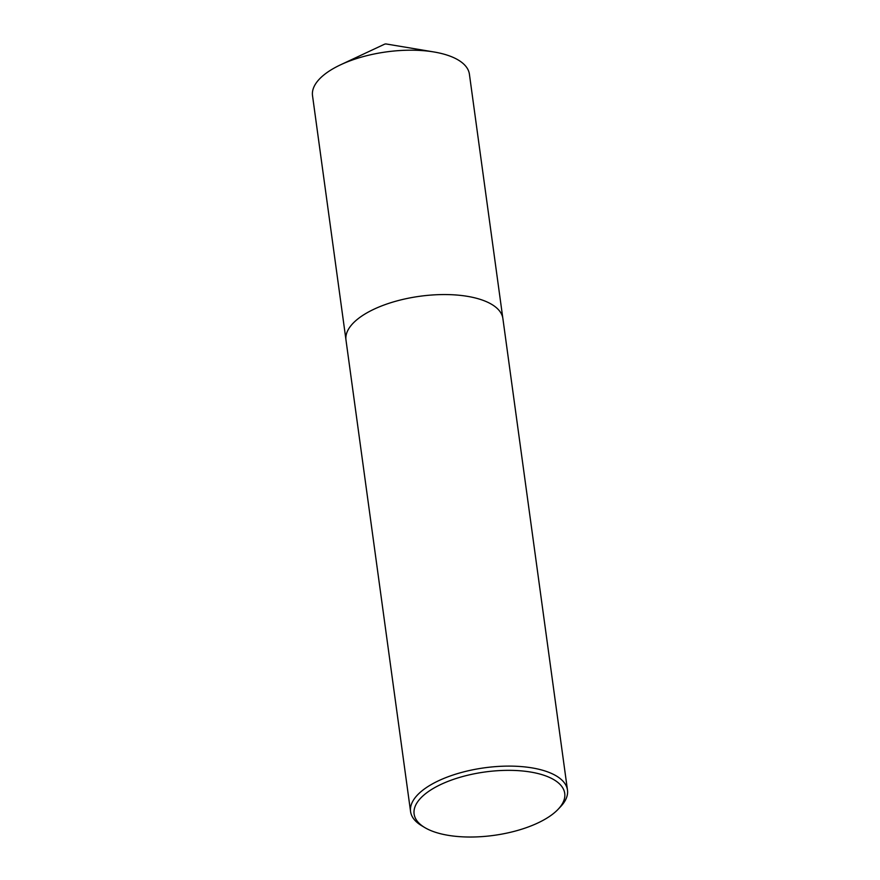 <?xml version="1.0" encoding="UTF-8"?>
<svg xmlns="http://www.w3.org/2000/svg" width="880" height="880" viewBox="0 0 880 880"><rect width="100%" height="100%" fill="white"/><g stroke="black" fill="none" stroke-linecap="round" stroke-linejoin="round"><path stroke-width="1.32" d="M345.917 339.504L312.521 95.656A79.178 33.33 -7.8 0 1 324.181 74.712A79.178 33.33 -7.8 0 1 340.681 64.757A79.178 33.33 -7.8 0 1 433.972 51.975A79.178 33.33 -7.8 0 1 469.403 74.173L502.799 318.01M425.304 793.892A76.021 32.01 172.2 0 0 424.732 827.541A76.021 32.01 172.2 0 0 553.531 813.483A76.021 32.01 172.2 0 0 558.14 809.27A76.021 32.01 172.2 0 0 524.931 771.243A76.021 32.01 172.2 0 0 425.304 793.892M424.732 827.541L421.641 825.693A79.189 33.341 -7.8 0 1 410.575 811.591A79.189 33.341 -7.8 0 1 422.246 790.636A79.189 33.341 -7.8 0 1 508.376 766.106A79.189 33.341 -7.8 0 1 567.479 790.097A79.189 33.341 -7.8 0 1 560.615 806.652L558.14 809.27M410.575 811.591L345.983 340.043A79.189 33.341 -7.8 0 1 357.654 319.099A79.189 33.341 -7.8 0 1 443.773 294.558A79.189 33.341 -7.8 0 1 502.887 318.549L567.479 790.097M340.681 64.757L384.439 44.253A1.584 0.671 -7.8 0 1 386.309 44L433.972 51.975"/></g></svg>
